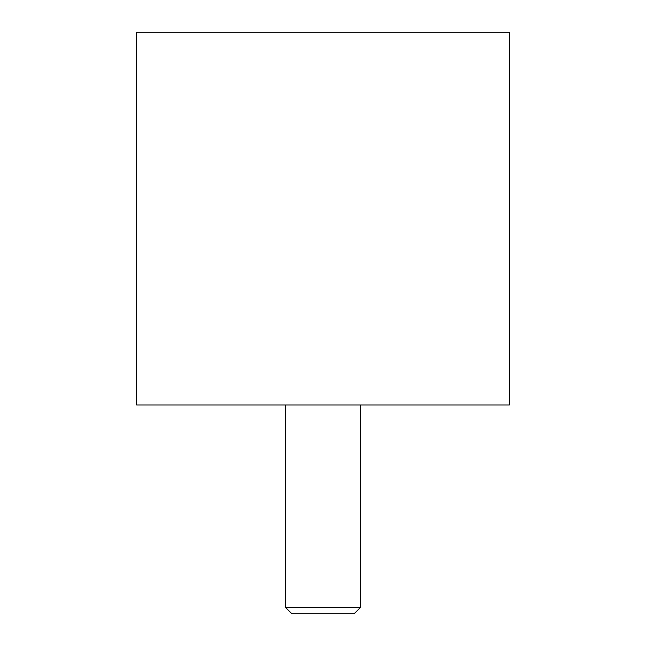 <?xml version="1.0" encoding="UTF-8"?>
<svg xmlns="http://www.w3.org/2000/svg" width="646" height="646" viewBox="0 0 646 646"><rect width="100%" height="100%" fill="white"/><g stroke="black" fill="none" stroke-linecap="round" stroke-linejoin="round"><path stroke-width="0.97" d="M509.347 404.994L509.347 32.3L136.653 32.3L136.653 404.994L509.347 404.994M285.734 404.994L285.734 607.652L291.782 613.7L354.218 613.7L360.266 607.652L360.266 404.994M285.734 607.652L360.266 607.652"/></g></svg>
